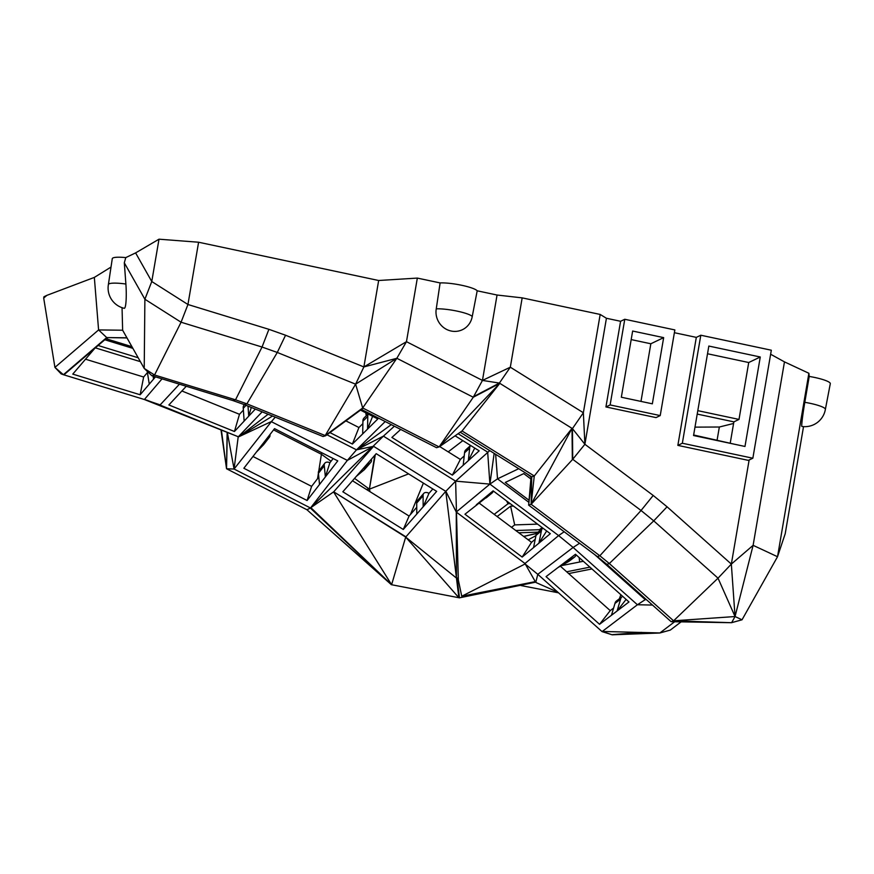 <?xml version="1.0" encoding="UTF-8"?>
<svg xmlns="http://www.w3.org/2000/svg" width="874" height="874" viewBox="0 0 874 874"><rect width="100%" height="100%" fill="white"/><g stroke="black" fill="none" stroke-linecap="round" stroke-linejoin="round"><path stroke-width="1.31" d="M717.117 439.993L719.346 427.015L694.983 427.135M719.346 427.015L733.592 423.464M803.523 426.632L785.213 533.708L777.521 556.727L753.115 545.332L784.47 361.88L808.887 373.274L809.215 376.432A21.315 3.594 9.7 0 1 830.3 383.686L825.373 409.393A20.79 3.507 9.7 0 0 825.373 409.382A20.79 3.507 9.7 0 0 804.812 402.324A20.79 0.961 99.2 0 0 801.851 426.446A20.79 20.79 0 0 0 825.373 409.382M46.868 295.357L43.7 298.067L43.962 296.745L46.868 295.357L94.337 277.408L111.009 267.073M124.305 262.801L125.889 284.028A20.79 3.507 -170.3 0 0 108.387 284.542L112.276 258.671A21.315 3.594 9.7 0 1 125.78 257.601L135.601 252.903L159.002 239.192L151.77 281.526L187.943 304.502L181.071 322.222L154.556 375.001L235.521 399.811L262.036 347.033L181.071 322.222L144.887 299.247L124.305 262.801L125.78 257.601M620.584 321.282L624.768 319.272L674.859 329.924L660.22 415.587L656.024 417.597L605.933 406.945L620.584 321.282L606.425 318.267L584.892 444.276L583.362 412.747L572.437 428.621L499.393 383.074L482.459 380.419L497.055 295.03L522.171 297.87L510.318 367.2L482.459 380.419L406.465 341.679L363.879 366.938L378.661 280.499L198.595 242.229L159.002 239.192M378.661 280.499L417.335 278.085L406.465 341.679L396.84 358.285L472.834 397.014L499.393 383.074L510.318 367.2L583.362 412.747L600.176 314.443L522.171 297.87M440.114 282.925A21.315 3.594 9.7 0 1 461.898 285.317A21.315 3.594 9.7 0 1 477.193 290.802L472.244 316.486A18.889 18.114 -115.6 0 1 451.115 331.017A18.889 18.114 -115.6 0 1 436.257 308.839L440.114 282.925L417.335 278.085M497.055 295.03L477.193 290.802M606.425 318.267L600.176 314.443M696.316 337.375L677.853 445.379L748.363 460.369L752.853 458.216L771.316 350.212L700.806 335.223L696.316 337.375L674.389 332.71M784.47 361.88L770.628 354.232M697.212 414.079L733.865 421.869L730.293 442.79M809.215 376.432L804.812 402.324M749.138 459.997L731.341 564.091L718.024 578.173L673.592 620.813L609.32 563.522L606.873 564.396L671.145 621.687L731.527 622.703L742.026 619.797L731.647 622.638L735.045 616.541L753.115 545.332L731.341 564.091L735.045 616.541L742.026 619.797L777.521 556.727L808.887 373.274M731.341 564.091L667.07 506.8L653.206 495.46L641.046 510.492L572.732 459.298L572.437 428.621L584.892 444.276L653.206 495.46M700.806 335.223L682.343 443.238L752.853 458.216M744.976 446.461L693.552 435.525L708.836 346.06L760.271 356.996L744.976 446.461M677.853 445.379L682.343 443.238M734.75 444.287L693.639 435.001M760.271 356.996L748.723 362.524L739 419.422L697.802 410.66M733.865 421.869L739 419.422M631.192 339.593L650.835 343.766L640.981 401.406M605.933 406.945L610.128 404.935L660.22 415.587M624.768 319.272L610.128 404.935M584.892 444.276L572.732 459.298L531.141 504.287L572.022 428.358L572.732 459.298M667.07 506.8L653.741 520.871L641.046 510.492L599.848 555.777L531.141 504.287L528.639 505.128L597.357 556.607L599.848 555.777L609.32 563.522L653.741 520.871L718.024 578.173L735.045 616.541L673.592 620.813L671.145 621.687M748.723 362.524L707.525 353.762M652.343 403.821L621.338 397.233L632.645 331.038L663.661 337.626L652.343 403.821M436.257 308.839A20.79 3.507 9.7 0 1 457.353 311.177A20.79 3.507 9.7 0 1 472.244 316.486M482.459 380.419L473.271 397.244L439.119 446.92L362.688 407.961L355.609 384.167L277.287 352.451L262.036 347.033L268.908 329.323L187.943 304.502L198.595 242.229M650.835 343.766L663.661 337.626M448.198 451.858L462.827 440.638M370.095 491.745L369.396 489.156L408.595 473.883M374.749 455.343L369.396 489.156L375.285 454.742M572.328 459.003L572.022 428.358L534.265 475.991L462.051 430.969L499.808 383.336L472.834 397.014M268.908 329.323L285.558 335.234L363.879 366.938L355.609 384.167L396.84 358.285L363.879 366.938M135.601 252.903L151.77 281.526L144.887 299.247L144.221 368.435L154.556 375.001L151.858 375.733L144.221 368.435L122.633 330.219L122.054 307.681M396.84 358.285L362.688 407.961L325.215 435.558L363.125 408.18L325.674 435.744L246.894 403.843L277.287 352.451L285.558 335.234M494.192 514.349L508.034 503.719L506.538 500.889M423.387 483.103L410.441 514.502M365.791 412.823A17.742 16.409 75.1 0 0 366.315 415.729M731.527 622.703L673.592 620.813L731.527 622.703M606.873 564.396L597.357 556.607M460.237 432.226L531.72 476.8L534.265 475.991L531.141 504.287L531.72 476.8L528.639 505.128L531.086 476.396M473.271 397.244L499.808 383.336L439.119 446.92L462.051 430.969M125.889 284.028A20.047 2.698 87.5 0 1 124.228 308.303M108.387 284.542A20.79 3.507 -170.3 0 0 108.387 284.553A20.79 20.79 0 0 0 124.316 308.325M439.119 446.92L436.53 447.696L361.443 409.425M620.857 594.713L619.371 598.777M589.928 567.15L566.658 571.782M583.34 561.283L561.316 565.664M538.056 532.146L518.817 532.801M513.464 506.079L510.602 506.177L497.109 516.534M542.164 527.59L539.4 529.71L515.769 530.518M369.396 489.156L366.337 489.396M321.687 452.699L321.413 454.262L273.573 429.877M369.014 488.894L354.571 478.384M331.038 461.264L321.413 454.262L318.77 471.031M317.557 478.657L318.409 473.271M126.927 337.801L106.704 337.572L98.587 329.935L122.633 330.219M43.7 298.067L54.92 367.397L98.587 329.935L94.337 277.408M659.783 633.005L612.161 634.808L659.783 633.005L670.292 630.099L681.141 621.851M246.894 403.843L235.521 399.811L232.823 400.543L244.25 404.596L246.894 403.843M355.609 384.167L325.215 435.558M560.387 566.199L610.227 610.62L613.592 608.064M591.938 568.941L568.668 573.573M528.191 539.826L535.948 535.642M579.681 562.015L579.134 557.525M536.767 533.348L523.624 536.396M537.543 524.127L514.688 524.903L510.602 506.177M511.519 527.328L514.688 524.903M144.166 399.451L238.22 436.738L159.997 405.055L144.374 399.516L63.409 374.706L106.704 337.572L127.003 337.943M63.409 374.706L54.92 367.397L61.158 373.908L63.409 374.706M147.433 372.575L143.642 377.011L85.521 359.203M674.652 621.742L659.914 632.94L670.292 630.099M646.017 599.28L645.231 599.651L594.702 554.619M646.443 599.662L645.231 599.651L637.408 604.753L652.496 605.059M151.858 375.733L232.823 400.543M244.25 404.596L323.03 436.497L325.674 435.744M530.868 478.952L523.745 473.61L505.27 482.448L529.054 500.267M527.077 473.894L531.042 476.876M614.968 603.442L620.584 599.171A5.015 4.304 -127.2 0 1 622.048 596.745L616.432 601.006A5.015 4.304 -127.2 0 0 614.968 603.442L611.461 615.274L599.553 624.309L546.053 576.621L557.951 567.576L568.209 561.753L573.825 557.481A5.015 4.304 52.8 0 0 574.611 557.033A5.015 4.304 52.8 0 0 576.032 554.772M568.209 561.753A5.015 4.304 52.8 0 0 568.985 561.294L574.611 557.033M573.825 557.481L563.577 563.315L575.474 554.269L628.974 601.957L617.077 611.002L626.112 599.4M599.553 624.309L610.227 610.62M622.048 596.745A5.015 4.304 -127.2 0 1 622.681 596.352M536.669 533.479L523.723 536.472M352.484 480.766L409.087 516.053L416.745 507.302M432.805 488.97L428.959 493.373A5.015 3.572 -138.8 0 0 423.737 493.417A5.015 3.572 -138.8 0 0 423.092 495.766L416.712 503.031A5.015 3.572 -138.8 0 1 417.368 500.693L423.737 493.417M318.792 477.073L311.603 486.359L252.979 456.479M333.147 458.533L329.869 462.772A5.015 3.605 -142.3 0 0 324.778 463.242A5.015 3.605 -142.3 0 0 324.287 465.766L318.42 473.337A5.015 3.605 -142.3 0 1 318.923 470.813L324.778 463.242M63.878 374.848L107.174 337.714M489.746 450.623L455.616 481.148L445.784 491.341L373.569 446.319L333.715 491.811L405.689 537.095L445.784 491.341L456.457 578.075L405.689 537.095L458.872 597.729L391.596 584.728L306.927 509.739L391.377 584.684L310.062 507.772L234.068 469.032L271.355 421.672L347.349 460.401L310.499 508.002L306.927 509.739L226.541 468.759L220.991 429.866M243.376 410.114L239.476 414.298L181.879 390.984M147.236 371.308A5.015 4.392 -139.5 0 0 147.247 371.384L149.257 384.134L140.157 394.764L143.642 377.011M94.916 348.223L72.771 374.116L140.157 394.764M155.496 376.836L153.551 379.119L154.075 376.41M140.408 361.672L95.342 347.863M106.191 338.555L107.939 337.725M106.005 338.719L131.919 346.661M478.952 502.932L531.534 542.328L535.216 539.258M528.879 502.342L497.524 478.843L518.73 468.693M563.577 563.315L557.951 567.576M579.549 543.267L573.125 547.452L637.408 604.753L602.066 631.607L537.783 574.316L573.125 547.452L558.617 535.587L524.979 563.511L535.292 581.625L461.745 596.254L525.35 563.828M611.461 615.274L617.077 611.002L620.584 599.171M371.33 459.254A5.015 3.572 41.2 0 1 370.816 462.335A5.015 3.572 41.2 0 1 370.248 462.816L362.71 469.098L376.202 453.682L436.661 491.374L423.158 506.789L428.959 493.373M370.248 462.816L363.879 470.092A5.015 3.572 41.2 0 0 364.447 469.611L370.816 462.335M416.712 503.031L416.789 514.054L403.285 529.469L342.837 491.778L356.33 476.363L363.879 470.092M403.285 529.469L409.087 516.053M318.42 473.337L319.513 484.491L307.102 500.507L311.603 486.359M269.935 434.575A5.015 3.605 37.7 0 1 269.443 437.131A5.015 3.605 37.7 0 1 268.995 437.59L262.113 444.68L243.846 468.267L307.102 500.507M262.113 444.68L274.523 428.653L337.779 460.893L325.368 476.92L329.869 462.772M268.995 437.59L263.14 445.15A5.015 3.605 37.7 0 0 263.587 444.702L269.443 437.131M162.051 378.846L144.527 399.331L157.921 404.334M138.201 357.772L98.106 345.492M179.443 384.178L160.16 404.881L144.374 399.516M149.257 384.134L153.551 379.119L153.07 376.093M227.131 432.357L226.541 468.759L221.395 430.03M227.295 432.422L226.541 468.759L234.068 469.032L227.349 432.444M244.37 404.651L244.25 404.771A5.015 4.37 -137 0 0 243.256 408.333L244.141 421.093L234.44 431.505L239.476 414.298M243.256 408.333L246.053 405.328M186.271 386.275L168.868 404.957L234.44 431.505M255.328 409.087L248.719 416.177L251.275 407.437M132.881 348.365L104.793 339.757M641.494 632.361L612.368 634.655L659.914 632.94L602.273 631.454L612.161 634.808L602.066 631.607M439.666 446.538L460.347 459.429L464.214 455.922M535.991 535.412L541.367 530.944A5.015 4.315 -129.7 0 1 542.754 528.235L537.379 532.703A5.015 4.315 -129.7 0 0 535.991 535.412L533.544 547.616L522.16 557.077L464.957 514.218L491.374 493.482A5.015 4.315 50.3 0 0 491.964 493.089A5.015 4.315 50.3 0 0 493.264 490.948M485.999 497.951A5.015 4.315 50.3 0 0 486.578 497.557L491.964 493.089M522.16 557.077L531.534 542.328M491.374 493.482L481.727 500.299L493.122 490.838L550.325 533.697L538.93 543.158L546.676 530.966M446.101 491.756L456.261 512.033L489.91 484.109L558.617 535.587L564.178 531.753M495.645 454.305L497.524 478.843L489.91 484.109L494.149 453.377M537.783 574.316L535.838 582.117L537.783 574.316L525.296 564.101M558.552 592.823L521.079 585.58M362.71 469.098L356.33 476.363M416.789 514.054L423.158 506.789L423.092 495.766M345.886 420.875L358.941 427.528L362.874 423.65M319.513 484.491L325.368 476.92L324.287 465.766M256.257 452.24L263.14 445.15M238.22 436.738L234.068 469.032M262.156 411.851L238.482 436.596M244.141 421.093L248.719 416.177L248.019 406.126M390.711 584.094L391.377 584.684M400.718 429.44L391.891 437.437L452.35 475.128L460.347 459.429M470.616 445.489L465.842 449.815A5.015 4.337 -132.1 0 0 464.553 452.808L463.198 465.296L452.35 475.128M464.553 452.808L469.677 448.165A5.015 4.337 -132.1 0 1 470.638 445.511M455.092 435.809L479.181 450.831L468.333 460.664L474.746 448.067M481.727 500.299L476.352 504.768M405.918 536.833L333.715 491.811L310.838 507.663L383.402 436.137L455.616 481.148L458.337 579.986L458.085 577.987L456.457 578.075L456.261 512.033L524.979 563.511M533.544 547.616L538.93 543.158L541.367 530.944M536.133 582.587L557.907 592.244M535.838 582.117L459.473 597.838L458.872 597.729L456.457 578.075L458.085 577.987M405.689 537.095L391.596 584.728L310.838 507.663M360.492 410.125L377.83 418.963L367.539 429.112L367.779 416.428L362.918 421.213A5.015 4.348 -134.6 0 1 364.076 417.947L368.085 413.992M367.779 416.428A5.015 4.348 -134.6 0 1 368.249 414.079M362.918 421.213L362.688 433.897L367.539 429.112L372.619 416.308M329.946 432.597L352.397 444.047L358.941 427.528M362.688 433.897L352.397 444.047M239.061 436.65L270.547 421.923M271.355 421.672L275.266 417.149M240.306 435.94L272.524 416.046M326.974 434.782L356.505 449.837L347.349 460.401L373.482 446.341L356.505 449.837L383.402 436.137L394.371 426.206M310.499 508.002L391.596 584.728L333.792 492.27M239.41 436.465L268.1 414.254M455.616 481.148L489.91 484.109L487.67 452.142L458.107 433.712M463.198 465.296L468.333 460.664L469.677 448.165M458.337 579.986L461.745 596.243M457.058 578.195L459.473 597.838M356.614 449.815L391.29 424.633M385.216 421.541L356.505 449.837M510.208 503.642L508.034 503.719"/></g></svg>
